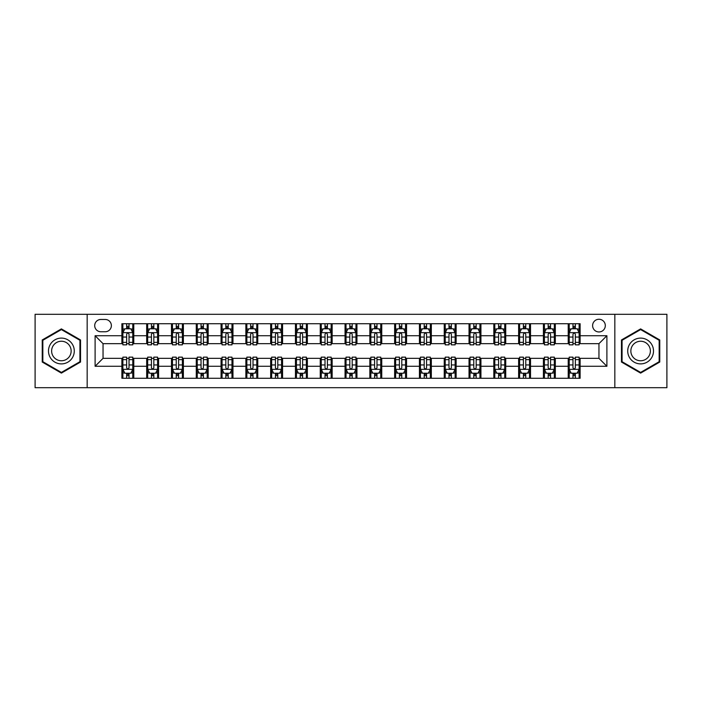 <?xml version="1.0" encoding="UTF-8"?>
<svg xmlns="http://www.w3.org/2000/svg" width="702" height="702" viewBox="0 0 702 702"><rect width="100%" height="100%" fill="white"/><g stroke="black" fill="none" stroke-linecap="round" stroke-linejoin="round"><path stroke-width="1.05" d="M598.955 319.261A6.344 6.344 0 0 0 592.611 325.605A6.344 6.344 0 0 0 598.955 331.958A6.344 6.344 0 0 0 605.308 325.605A6.344 6.344 0 0 0 598.955 319.261M614.829 387.697L666.9 387.697L666.9 314.303L614.829 314.303L614.829 387.697L87.171 387.697L87.171 314.303L35.1 314.303L35.1 387.697L87.171 387.697M100.86 331.756L105.221 331.756A6.151 6.151 0 0 0 111.372 325.605A6.151 6.151 0 0 0 105.221 319.463L100.86 319.463A6.151 6.151 0 0 0 94.709 325.605A6.151 6.151 0 0 0 100.86 331.756M614.829 314.303L87.171 314.303M121.885 366.277L95.103 366.277L95.103 335.723L121.885 335.723L121.885 343.664L103.045 343.664L103.045 358.336L121.885 358.336L121.885 378.273L580.115 378.273L580.115 358.336L598.955 358.336L598.955 343.664L580.115 343.664L580.115 335.723L606.897 335.723L606.897 366.277L580.115 366.277M580.115 335.723L580.115 323.727L121.885 323.727L121.885 335.723M568.216 323.727L568.216 343.664L569.208 343.664M572.972 343.664L575.35 343.664M579.124 343.664L580.115 343.664M568.216 343.664L554.326 343.664M543.418 323.727L543.418 343.664L544.41 343.664M548.174 343.664L550.561 343.664M543.418 343.664L529.527 343.664M518.62 323.727L518.62 343.664L519.612 343.664M523.385 343.664L525.763 343.664M518.62 343.664L504.738 343.664M493.822 323.727L493.822 343.664L494.813 343.664M498.587 343.664L500.965 343.664M493.822 343.664L479.94 343.664M469.033 323.727L469.033 343.664L470.024 343.664M473.789 343.664L476.167 343.664M469.033 343.664L455.142 343.664M444.234 323.727L444.234 343.664L445.226 343.664M448.99 343.664L451.377 343.664M444.234 343.664L430.344 343.664M419.436 323.727L419.436 343.664L420.428 343.664M424.201 343.664L426.579 343.664M419.436 343.664L405.554 343.664M394.638 323.727L394.638 343.664L395.63 343.664M399.403 343.664L401.781 343.664M394.638 343.664L380.756 343.664M369.849 323.727L369.849 343.664L370.84 343.664M374.605 343.664L376.983 343.664M369.849 343.664L355.958 343.664M345.051 323.727L345.051 343.664L346.042 343.664M349.807 343.664L352.193 343.664M345.051 343.664L331.16 343.664M320.252 323.727L320.252 343.664L321.244 343.664M325.017 343.664L327.395 343.664M320.252 343.664L306.37 343.664M295.454 323.727L295.454 343.664L296.446 343.664M300.219 343.664L302.597 343.664M295.454 343.664L281.572 343.664M270.665 323.727L270.665 343.664L271.656 343.664M275.421 343.664L277.799 343.664M270.665 343.664L256.774 343.664M245.867 323.727L245.867 343.664L246.858 343.664M250.623 343.664L253.01 343.664M245.867 343.664L231.976 343.664M221.069 323.727L221.069 343.664L222.06 343.664M225.833 343.664L228.211 343.664M221.069 343.664L207.187 343.664M196.27 323.727L196.27 343.664L197.262 343.664M201.035 343.664L203.413 343.664M196.27 343.664L182.388 343.664M171.481 323.727L171.481 343.664L172.473 343.664M176.237 343.664L178.615 343.664M171.481 343.664L157.59 343.664M146.683 323.727L146.683 343.664L147.674 343.664M151.439 343.664L153.826 343.664M146.683 343.664L132.792 343.664M121.885 343.664L122.876 343.664M126.65 343.664L129.028 343.664M121.885 358.336L122.876 358.336M126.65 358.336L129.028 358.336M132.792 358.336L133.784 358.336L133.784 378.273M147.674 358.336L133.784 358.336M151.439 358.336L153.826 358.336M157.59 358.336L158.582 358.336L158.582 378.273M172.473 358.336L158.582 358.336M176.237 358.336L178.615 358.336M182.388 358.336L183.38 358.336L183.38 378.273M197.262 358.336L183.38 358.336M201.035 358.336L203.413 358.336M207.187 358.336L208.178 358.336L208.178 378.273M222.06 358.336L208.178 358.336M225.833 358.336L228.211 358.336M231.976 358.336L232.967 358.336L232.967 378.273M246.858 358.336L232.967 358.336M250.623 358.336L253.01 358.336M256.774 358.336L257.766 358.336L257.766 378.273M271.656 358.336L257.766 358.336M275.421 358.336L277.799 358.336M281.572 358.336L282.564 358.336L282.564 378.273M296.446 358.336L282.564 358.336M300.219 358.336L302.597 358.336M306.37 358.336L307.362 358.336L307.362 378.273M321.244 358.336L307.362 358.336M325.017 358.336L327.395 358.336M331.16 358.336L332.151 358.336L332.151 378.273M346.042 358.336L332.151 358.336M349.807 358.336L352.193 358.336M355.958 358.336L356.949 358.336L356.949 378.273M370.84 358.336L356.949 358.336M374.605 358.336L376.983 358.336M380.756 358.336L381.748 358.336L381.748 378.273M395.63 358.336L381.748 358.336M399.403 358.336L401.781 358.336M405.554 358.336L406.546 358.336L406.546 378.273M420.428 358.336L406.546 358.336M424.201 358.336L426.579 358.336M430.344 358.336L431.335 358.336L431.335 378.273M445.226 358.336L431.335 358.336M448.99 358.336L451.377 358.336M455.142 358.336L456.133 358.336L456.133 378.273M470.024 358.336L456.133 358.336M473.789 358.336L476.167 358.336M479.94 358.336L480.931 358.336L480.931 378.273M494.813 358.336L480.931 358.336M498.587 358.336L500.965 358.336M504.738 358.336L505.73 358.336L505.73 378.273M519.612 358.336L505.73 358.336M523.385 358.336L525.763 358.336M529.527 358.336L530.519 358.336L530.519 378.273M544.41 358.336L530.519 358.336M548.174 358.336L550.561 358.336M554.326 358.336L555.317 358.336L555.317 378.273M569.208 358.336L555.317 358.336M572.972 358.336L575.35 358.336M579.124 358.336L580.115 358.336M133.784 323.727L133.784 343.664M121.885 328.685L122.876 328.685M126.65 328.685L129.028 328.685M132.792 328.685L133.784 328.685M121.885 373.315L122.876 373.315M126.65 373.315L129.028 373.315M132.792 373.315L133.784 373.315M146.683 358.336L146.683 378.273M158.582 323.727L158.582 343.664M146.683 328.685L147.674 328.685M151.439 328.685L153.826 328.685M157.59 328.685L158.582 328.685M146.683 373.315L147.674 373.315M151.439 373.315L153.826 373.315M157.59 373.315L158.582 373.315M171.481 358.336L171.481 378.273M171.481 373.315L172.473 373.315M176.237 373.315L178.615 373.315M182.388 373.315L183.38 373.315M183.38 323.727L183.38 343.664M171.481 328.685L172.473 328.685M176.237 328.685L178.615 328.685M182.388 328.685L183.38 328.685M196.27 358.336L196.27 378.273M196.27 373.315L197.262 373.315M201.035 373.315L203.413 373.315M207.187 373.315L208.178 373.315M208.178 323.727L208.178 343.664M196.27 328.685L197.262 328.685M201.035 328.685L203.413 328.685M207.187 328.685L208.178 328.685M221.069 358.336L221.069 378.273M221.069 373.315L222.06 373.315M225.833 373.315L228.211 373.315M231.976 373.315L232.967 373.315M232.967 323.727L232.967 343.664M221.069 328.685L222.06 328.685M225.833 328.685L228.211 328.685M231.976 328.685L232.967 328.685M245.867 358.336L245.867 378.273M245.867 373.315L246.858 373.315M250.623 373.315L253.01 373.315M256.774 373.315L257.766 373.315M257.766 323.727L257.766 343.664M245.867 328.685L246.858 328.685M250.623 328.685L253.01 328.685M256.774 328.685L257.766 328.685M270.665 358.336L270.665 378.273M270.665 373.315L271.656 373.315M275.421 373.315L277.799 373.315M281.572 373.315L282.564 373.315M282.564 323.727L282.564 343.664M270.665 328.685L271.656 328.685M275.421 328.685L277.799 328.685M281.572 328.685L282.564 328.685M295.454 358.336L295.454 378.273M295.454 373.315L296.446 373.315M300.219 373.315L302.597 373.315M306.37 373.315L307.362 373.315M307.362 323.727L307.362 343.664M295.454 328.685L296.446 328.685M300.219 328.685L302.597 328.685M306.37 328.685L307.362 328.685M320.252 358.336L320.252 378.273M320.252 373.315L321.244 373.315M325.017 373.315L327.395 373.315M331.16 373.315L332.151 373.315M332.151 323.727L332.151 343.664M320.252 328.685L321.244 328.685M325.017 328.685L327.395 328.685M331.16 328.685L332.151 328.685M345.051 358.336L345.051 378.273M345.051 373.315L346.042 373.315M349.807 373.315L352.193 373.315M355.958 373.315L356.949 373.315M356.949 323.727L356.949 343.664M345.051 328.685L346.042 328.685M349.807 328.685L352.193 328.685M355.958 328.685L356.949 328.685M369.849 358.336L369.849 378.273M369.849 373.315L370.84 373.315M374.605 373.315L376.983 373.315M380.756 373.315L381.748 373.315M381.748 323.727L381.748 343.664M369.849 328.685L370.84 328.685M374.605 328.685L376.983 328.685M380.756 328.685L381.748 328.685M394.638 358.336L394.638 378.273M394.638 373.315L395.63 373.315M399.403 373.315L401.781 373.315M405.554 373.315L406.546 373.315M406.546 323.727L406.546 343.664M394.638 328.685L395.63 328.685M399.403 328.685L401.781 328.685M405.554 328.685L406.546 328.685M419.436 358.336L419.436 378.273M419.436 373.315L420.428 373.315M424.201 373.315L426.579 373.315M430.344 373.315L431.335 373.315M431.335 323.727L431.335 343.664M419.436 328.685L420.428 328.685M424.201 328.685L426.579 328.685M430.344 328.685L431.335 328.685M444.234 358.336L444.234 378.273M444.234 373.315L445.226 373.315M448.99 373.315L451.377 373.315M455.142 373.315L456.133 373.315M456.133 323.727L456.133 343.664M444.234 328.685L445.226 328.685M448.99 328.685L451.377 328.685M455.142 328.685L456.133 328.685M469.033 358.336L469.033 378.273M469.033 373.315L470.024 373.315M473.789 373.315L476.167 373.315M479.94 373.315L480.931 373.315M480.931 323.727L480.931 343.664M469.033 328.685L470.024 328.685M473.789 328.685L476.167 328.685M479.94 328.685L480.931 328.685M493.822 358.336L493.822 378.273M493.822 373.315L494.813 373.315M498.587 373.315L500.965 373.315M504.738 373.315L505.73 373.315M505.73 323.727L505.73 343.664M493.822 328.685L494.813 328.685M498.587 328.685L500.965 328.685M504.738 328.685L505.73 328.685M518.62 358.336L518.62 378.273M518.62 373.315L519.612 373.315M523.385 373.315L525.763 373.315M529.527 373.315L530.519 373.315M530.519 323.727L530.519 343.664M518.62 328.685L519.612 328.685M523.385 328.685L525.763 328.685M529.527 328.685L530.519 328.685M543.418 358.336L543.418 378.273M543.418 373.315L544.41 373.315M548.174 373.315L550.561 373.315M554.326 373.315L555.317 373.315M555.317 323.727L555.317 343.664M543.418 328.685L544.41 328.685M548.174 328.685L550.561 328.685M554.326 328.685L555.317 328.685M568.216 358.336L568.216 378.273M568.216 373.315L569.208 373.315M572.972 373.315L575.35 373.315M579.124 373.315L580.115 373.315M568.216 328.685L569.208 328.685M572.972 328.685L575.35 328.685M579.124 328.685L580.115 328.685M103.045 343.664L95.103 335.723M103.045 358.336L95.103 366.277M606.897 335.723L598.955 343.664M606.897 366.277L598.955 358.336M61.381 373.104L80.528 362.048L80.528 339.952L61.381 328.896L42.243 339.952L42.243 362.048L61.381 373.104M659.757 339.952L640.619 328.896L621.472 339.952L621.472 362.048L640.619 373.104L659.757 362.048L659.757 339.952M129.028 326.307L126.65 326.307M132.792 342.365L129.028 342.365L129.028 344.849L132.792 344.849L132.792 332.748L130.809 328.782L124.859 328.782L122.876 332.748L122.876 344.849L126.65 344.849L126.65 342.365L122.876 342.365M122.876 332.748L122.876 323.727M132.792 332.748L132.792 323.727M126.65 328.782L126.65 323.727M129.028 323.727L129.028 328.782M129.028 342.365L129.028 334.24C128.238 332.713 127.439 332.713 126.65 334.24L126.65 342.365M126.65 375.693L129.028 375.693M122.876 359.635L126.65 359.635L126.65 357.151L122.876 357.151L122.876 369.252L124.859 373.218L130.809 373.218L132.792 369.252L132.792 357.151L129.028 357.151L129.028 359.635L132.792 359.635M132.792 369.252L132.792 378.273M122.876 369.252L122.876 378.273M129.028 373.218L129.028 378.273M126.65 378.273L126.65 373.218M126.65 359.635L126.65 367.76C127.439 369.287 128.229 369.287 129.028 367.76L129.028 359.635M153.826 326.307L151.439 326.307M157.59 342.365L153.826 342.365L153.826 344.849L157.59 344.849L157.59 332.748L155.607 328.782L149.658 328.782L147.674 332.748L147.674 344.849L151.439 344.849L151.439 342.365L147.674 342.365M147.674 332.748L147.674 323.727M157.59 332.748L157.59 323.727M151.439 328.782L151.439 323.727M153.826 323.727L153.826 328.782M153.826 342.365L153.826 334.24C153.027 332.713 152.237 332.713 151.439 334.24L151.439 342.365M178.615 326.307L176.237 326.307M182.388 342.365L178.615 342.365L178.615 344.849L182.388 344.849L182.388 332.748L180.405 328.782L174.456 328.782L172.473 332.748L172.473 344.849L176.237 344.849L176.237 342.365L172.473 342.365M172.473 332.748L172.473 323.727M182.388 332.748L182.388 323.727M176.237 328.782L176.237 323.727M178.615 323.727L178.615 328.782M178.615 342.365L178.615 334.24C177.825 332.713 177.036 332.713 176.237 334.24L176.237 342.365M203.413 326.307L201.035 326.307M207.187 342.365L203.413 342.365L203.413 344.849L207.187 344.849L207.187 332.748L205.203 328.782L199.245 328.782L197.262 332.748L197.262 344.849L201.035 344.849L201.035 342.365L197.262 342.365M197.262 332.748L197.262 323.727M207.187 332.748L207.187 323.727M201.035 328.782L201.035 323.727M203.413 323.727L203.413 328.782M203.413 342.365L203.413 334.24C202.624 332.713 201.825 332.713 201.035 334.24L201.035 342.365M151.439 375.693L153.826 375.693M147.674 359.635L151.439 359.635L151.439 357.151L147.674 357.151L147.674 369.252L149.658 373.218L155.607 373.218L157.59 369.252L157.59 357.151L153.826 357.151L153.826 359.635L157.59 359.635M157.59 369.252L157.59 378.273M147.674 369.252L147.674 378.273M153.826 373.218L153.826 378.273M151.439 378.273L151.439 373.218M151.439 359.635L151.439 367.76C152.237 369.287 153.027 369.287 153.826 367.76L153.826 359.635M176.237 375.693L178.615 375.693M172.473 359.635L176.237 359.635L176.237 357.151L172.473 357.151L172.473 369.252L174.456 373.218L180.405 373.218L182.388 369.252L182.388 357.151L178.615 357.151L178.615 359.635L182.388 359.635M182.388 369.252L182.388 378.273M172.473 369.252L172.473 378.273M178.615 373.218L178.615 378.273M176.237 378.273L176.237 373.218M176.237 359.635L176.237 367.76C177.027 369.287 177.825 369.287 178.615 367.76L178.615 359.635M201.035 375.693L203.413 375.693M197.262 359.635L201.035 359.635L201.035 357.151L197.262 357.151L197.262 369.252L199.245 373.218L205.203 373.218L207.187 369.252L207.187 357.151L203.413 357.151L203.413 359.635L207.187 359.635M207.187 369.252L207.187 378.273M197.262 369.252L197.262 378.273M203.413 373.218L203.413 378.273M201.035 378.273L201.035 373.218M201.035 359.635L201.035 367.76C201.825 369.287 202.624 369.287 203.413 367.76L203.413 359.635M228.211 326.307L225.833 326.307M231.976 342.365L228.211 342.365L228.211 344.849L231.976 344.849L231.976 332.748L229.993 328.782L224.043 328.782L222.06 332.748L222.06 344.849L225.833 344.849L225.833 342.365L222.06 342.365M222.06 332.748L222.06 323.727M231.976 332.748L231.976 323.727M225.833 328.782L225.833 323.727M228.211 323.727L228.211 328.782M228.211 342.365L228.211 334.24C227.422 332.713 226.623 332.713 225.833 334.24L225.833 342.365M225.833 375.693L228.211 375.693M222.06 359.635L225.833 359.635L225.833 357.151L222.06 357.151L222.06 369.252L224.043 373.218L229.993 373.218L231.976 369.252L231.976 357.151L228.211 357.151L228.211 359.635L231.976 359.635M231.976 369.252L231.976 378.273M222.06 369.252L222.06 378.273M228.211 373.218L228.211 378.273M225.833 378.273L225.833 373.218M225.833 359.635L225.833 367.76C226.623 369.287 227.413 369.287 228.211 367.76L228.211 359.635M72.552 344.55A12.89 12.89 0 0 0 54.94 339.829A12.89 12.89 0 0 0 50.219 357.45A12.89 12.89 0 0 0 67.831 362.171A12.89 12.89 0 0 0 72.552 344.55M69.84 346.121A9.758 9.758 0 0 0 56.502 342.55A9.758 9.758 0 0 0 52.931 355.879A9.758 9.758 0 0 0 66.269 359.45A9.758 9.758 0 0 0 69.84 346.121M61.381 372.42L42.84 361.705L42.84 340.294L61.381 329.58L79.931 340.294L79.931 361.705L61.381 372.42M640.619 363.89A12.89 12.89 0 0 0 653.509 351A12.89 12.89 0 0 0 640.619 338.11A12.89 12.89 0 0 0 627.72 351A12.89 12.89 0 0 0 640.619 363.89M640.619 360.758A9.758 9.758 0 0 0 650.377 351A9.758 9.758 0 0 0 640.619 341.242A9.758 9.758 0 0 0 630.852 351A9.758 9.758 0 0 0 640.619 360.758M622.069 340.294L640.619 329.58L659.16 340.294L659.16 361.705L640.619 372.42L622.069 361.705L622.069 340.294M253.01 326.307L250.623 326.307M256.774 342.365L253.01 342.365L253.01 344.849L256.774 344.849L256.774 332.748L254.791 328.782L248.841 328.782L246.858 332.748L246.858 344.849L250.623 344.849L250.623 342.365L246.858 342.365M246.858 332.748L246.858 323.727M256.774 332.748L256.774 323.727M250.623 328.782L250.623 323.727M253.01 323.727L253.01 328.782M253.01 342.365L253.01 334.24C252.211 332.713 251.421 332.713 250.623 334.24L250.623 342.365M277.799 326.307L275.421 326.307M281.572 342.365L277.799 342.365L277.799 344.849L281.572 344.849L281.572 332.748L279.589 328.782L273.64 328.782L271.656 332.748L271.656 344.849L275.421 344.849L275.421 342.365L271.656 342.365M271.656 332.748L271.656 323.727M281.572 332.748L281.572 323.727M275.421 328.782L275.421 323.727M277.799 323.727L277.799 328.782M277.799 342.365L277.799 334.24C277.009 332.713 276.219 332.713 275.421 334.24L275.421 342.365M302.597 326.307L300.219 326.307M306.37 342.365L302.597 342.365L302.597 344.849L306.37 344.849L306.37 332.748L304.387 328.782L298.429 328.782L296.446 332.748L296.446 344.849L300.219 344.849L300.219 342.365L296.446 342.365M296.446 332.748L296.446 323.727M306.37 332.748L306.37 323.727M300.219 328.782L300.219 323.727M302.597 323.727L302.597 328.782M302.597 342.365L302.597 334.24C301.807 332.713 301.009 332.713 300.219 334.24L300.219 342.365M327.395 326.307L325.017 326.307M331.16 342.365L327.395 342.365L327.395 344.849L331.16 344.849L331.16 332.748L329.177 328.782L323.227 328.782L321.244 332.748L321.244 344.849L325.017 344.849L325.017 342.365L321.244 342.365M321.244 332.748L321.244 323.727M331.16 332.748L331.16 323.727M325.017 328.782L325.017 323.727M327.395 323.727L327.395 328.782M327.395 342.365L327.395 334.24C326.605 332.713 325.807 332.713 325.017 334.24L325.017 342.365M352.193 326.307L349.807 326.307M355.958 342.365L352.193 342.365L352.193 344.849L355.958 344.849L355.958 332.748L353.975 328.782L348.025 328.782L346.042 332.748L346.042 344.849L349.807 344.849L349.807 342.365L346.042 342.365M346.042 332.748L346.042 323.727M355.958 332.748L355.958 323.727M349.807 328.782L349.807 323.727M352.193 323.727L352.193 328.782M352.193 342.365L352.193 334.24C351.395 332.713 350.605 332.713 349.807 334.24L349.807 342.365M250.623 375.693L253.01 375.693M246.858 359.635L250.623 359.635L250.623 357.151L246.858 357.151L246.858 369.252L248.841 373.218L254.791 373.218L256.774 369.252L256.774 357.151L253.01 357.151L253.01 359.635L256.774 359.635M256.774 369.252L256.774 378.273M246.858 369.252L246.858 378.273M253.01 373.218L253.01 378.273M250.623 378.273L250.623 373.218M250.623 359.635L250.623 367.76C251.421 369.287 252.211 369.287 253.01 367.76L253.01 359.635M275.421 375.693L277.799 375.693M271.656 359.635L275.421 359.635L275.421 357.151L271.656 357.151L271.656 369.252L273.64 373.218L279.589 373.218L281.572 369.252L281.572 357.151L277.799 357.151L277.799 359.635L281.572 359.635M281.572 369.252L281.572 378.273M271.656 369.252L271.656 378.273M277.799 373.218L277.799 378.273M275.421 378.273L275.421 373.218M275.421 359.635L275.421 367.76C276.211 369.287 277.009 369.287 277.799 367.76L277.799 359.635M300.219 375.693L302.597 375.693M296.446 359.635L300.219 359.635L300.219 357.151L296.446 357.151L296.446 369.252L298.429 373.218L304.387 373.218L306.37 369.252L306.37 357.151L302.597 357.151L302.597 359.635L306.37 359.635M306.37 369.252L306.37 378.273M296.446 369.252L296.446 378.273M302.597 373.218L302.597 378.273M300.219 378.273L300.219 373.218M300.219 359.635L300.219 367.76C301.009 369.287 301.807 369.287 302.597 367.76L302.597 359.635M325.017 375.693L327.395 375.693M321.244 359.635L325.017 359.635L325.017 357.151L321.244 357.151L321.244 369.252L323.227 373.218L329.177 373.218L331.16 369.252L331.16 357.151L327.395 357.151L327.395 359.635L331.16 359.635M331.16 369.252L331.16 378.273M321.244 369.252L321.244 378.273M327.395 373.218L327.395 378.273M325.017 378.273L325.017 373.218M325.017 359.635L325.017 367.76C325.807 369.287 326.597 369.287 327.395 367.76L327.395 359.635M349.807 375.693L352.193 375.693M346.042 359.635L349.807 359.635L349.807 357.151L346.042 357.151L346.042 369.252L348.025 373.218L353.975 373.218L355.958 369.252L355.958 357.151L352.193 357.151L352.193 359.635L355.958 359.635M355.958 369.252L355.958 378.273M346.042 369.252L346.042 378.273M352.193 373.218L352.193 378.273M349.807 378.273L349.807 373.218M349.807 359.635L349.807 367.76C350.605 369.287 351.395 369.287 352.193 367.76L352.193 359.635M376.983 326.307L374.605 326.307M380.756 342.365L376.983 342.365L376.983 344.849L380.756 344.849L380.756 332.748L378.773 328.782L372.823 328.782L370.84 332.748L370.84 344.849L374.605 344.849L374.605 342.365L370.84 342.365M370.84 332.748L370.84 323.727M380.756 332.748L380.756 323.727M374.605 328.782L374.605 323.727M376.983 323.727L376.983 328.782M376.983 342.365L376.983 334.24C376.193 332.713 375.403 332.713 374.605 334.24L374.605 342.365M374.605 375.693L376.983 375.693M370.84 359.635L374.605 359.635L374.605 357.151L370.84 357.151L370.84 369.252L372.823 373.218L378.773 373.218L380.756 369.252L380.756 357.151L376.983 357.151L376.983 359.635L380.756 359.635M380.756 369.252L380.756 378.273M370.84 369.252L370.84 378.273M376.983 373.218L376.983 378.273M374.605 378.273L374.605 373.218M374.605 359.635L374.605 367.76C375.394 369.287 376.193 369.287 376.983 367.76L376.983 359.635M401.781 326.307L399.403 326.307M405.554 342.365L401.781 342.365L401.781 344.849L405.554 344.849L405.554 332.748L403.571 328.782L397.613 328.782L395.63 332.748L395.63 344.849L399.403 344.849L399.403 342.365L395.63 342.365M395.63 332.748L395.63 323.727M405.554 332.748L405.554 323.727M399.403 328.782L399.403 323.727M401.781 323.727L401.781 328.782M401.781 342.365L401.781 334.24C400.991 332.713 400.193 332.713 399.403 334.24L399.403 342.365M399.403 375.693L401.781 375.693M395.63 359.635L399.403 359.635L399.403 357.151L395.63 357.151L395.63 369.252L397.613 373.218L403.571 373.218L405.554 369.252L405.554 357.151L401.781 357.151L401.781 359.635L405.554 359.635M405.554 369.252L405.554 378.273M395.63 369.252L395.63 378.273M401.781 373.218L401.781 378.273M399.403 378.273L399.403 373.218M399.403 359.635L399.403 367.76C400.193 369.287 400.991 369.287 401.781 367.76L401.781 359.635M426.579 326.307L424.201 326.307M430.344 342.365L426.579 342.365L426.579 344.849L430.344 344.849L430.344 332.748L428.36 328.782L422.411 328.782L420.428 332.748L420.428 344.849L424.201 344.849L424.201 342.365L420.428 342.365M420.428 332.748L420.428 323.727M430.344 332.748L430.344 323.727M424.201 328.782L424.201 323.727M426.579 323.727L426.579 328.782M426.579 342.365L426.579 334.24C425.789 332.713 424.991 332.713 424.201 334.24L424.201 342.365M424.201 375.693L426.579 375.693M420.428 359.635L424.201 359.635L424.201 357.151L420.428 357.151L420.428 369.252L422.411 373.218L428.36 373.218L430.344 369.252L430.344 357.151L426.579 357.151L426.579 359.635L430.344 359.635M430.344 369.252L430.344 378.273M420.428 369.252L420.428 378.273M426.579 373.218L426.579 378.273M424.201 378.273L424.201 373.218M424.201 359.635L424.201 367.76C424.991 369.287 425.781 369.287 426.579 367.76L426.579 359.635M451.377 326.307L448.99 326.307M455.142 342.365L451.377 342.365L451.377 344.849L455.142 344.849L455.142 332.748L453.159 328.782L447.209 328.782L445.226 332.748L445.226 344.849L448.99 344.849L448.99 342.365L445.226 342.365M445.226 332.748L445.226 323.727M455.142 332.748L455.142 323.727M448.99 328.782L448.99 323.727M451.377 323.727L451.377 328.782M451.377 342.365L451.377 334.24C450.579 332.713 449.789 332.713 448.99 334.24L448.99 342.365M448.99 375.693L451.377 375.693M445.226 359.635L448.99 359.635L448.99 357.151L445.226 357.151L445.226 369.252L447.209 373.218L453.159 373.218L455.142 369.252L455.142 357.151L451.377 357.151L451.377 359.635L455.142 359.635M455.142 369.252L455.142 378.273M445.226 369.252L445.226 378.273M451.377 373.218L451.377 378.273M448.99 378.273L448.99 373.218M448.99 359.635L448.99 367.76C449.789 369.287 450.579 369.287 451.377 367.76L451.377 359.635M476.167 326.307L473.789 326.307M479.94 342.365L476.167 342.365L476.167 344.849L479.94 344.849L479.94 332.748L477.957 328.782L472.007 328.782L470.024 332.748L470.024 344.849L473.789 344.849L473.789 342.365L470.024 342.365M470.024 332.748L470.024 323.727M479.94 332.748L479.94 323.727M473.789 328.782L473.789 323.727M476.167 323.727L476.167 328.782M476.167 342.365L476.167 334.24C475.377 332.713 474.587 332.713 473.789 334.24L473.789 342.365M473.789 375.693L476.167 375.693M470.024 359.635L473.789 359.635L473.789 357.151L470.024 357.151L470.024 369.252L472.007 373.218L477.957 373.218L479.94 369.252L479.94 357.151L476.167 357.151L476.167 359.635L479.94 359.635M479.94 369.252L479.94 378.273M470.024 369.252L470.024 378.273M476.167 373.218L476.167 378.273M473.789 378.273L473.789 373.218M473.789 359.635L473.789 367.76C474.578 369.287 475.377 369.287 476.167 367.76L476.167 359.635M500.965 326.307L498.587 326.307M504.738 342.365L500.965 342.365L500.965 344.849L504.738 344.849L504.738 332.748L502.755 328.782L496.797 328.782L494.813 332.748L494.813 344.849L498.587 344.849L498.587 342.365L494.813 342.365M494.813 332.748L494.813 323.727M504.738 332.748L504.738 323.727M498.587 328.782L498.587 323.727M500.965 323.727L500.965 328.782M500.965 342.365L500.965 334.24C500.175 332.713 499.376 332.713 498.587 334.24L498.587 342.365M498.587 375.693L500.965 375.693M494.813 359.635L498.587 359.635L498.587 357.151L494.813 357.151L494.813 369.252L496.797 373.218L502.755 373.218L504.738 369.252L504.738 357.151L500.965 357.151L500.965 359.635L504.738 359.635M504.738 369.252L504.738 378.273M494.813 369.252L494.813 378.273M500.965 373.218L500.965 378.273M498.587 378.273L498.587 373.218M498.587 359.635L498.587 367.76C499.376 369.287 500.175 369.287 500.965 367.76L500.965 359.635M523.385 375.693L525.763 375.693M519.612 359.635L523.385 359.635L523.385 357.151L519.612 357.151L519.612 369.252L521.595 373.218L527.544 373.218L529.527 369.252L529.527 357.151L525.763 357.151L525.763 359.635L529.527 359.635M529.527 369.252L529.527 378.273M519.612 369.252L519.612 378.273M525.763 373.218L525.763 378.273M523.385 378.273L523.385 373.218M523.385 359.635L523.385 367.76C524.175 369.287 524.964 369.287 525.763 367.76L525.763 359.635M525.763 326.307L523.385 326.307M529.527 342.365L525.763 342.365L525.763 344.849L529.527 344.849L529.527 332.748L527.544 328.782L521.595 328.782L519.612 332.748L519.612 344.849L523.385 344.849L523.385 342.365L519.612 342.365M519.612 332.748L519.612 323.727M529.527 332.748L529.527 323.727M523.385 328.782L523.385 323.727M525.763 323.727L525.763 328.782M525.763 342.365L525.763 334.24C524.973 332.713 524.175 332.713 523.385 334.24L523.385 342.365M550.561 326.307L548.174 326.307M554.326 342.365L550.561 342.365L550.561 344.849L554.326 344.849L554.326 332.748L552.342 328.782L546.393 328.782L544.41 332.748L544.41 344.849L548.174 344.849L548.174 342.365L544.41 342.365M544.41 332.748L544.41 323.727M554.326 332.748L554.326 323.727M548.174 328.782L548.174 323.727M550.561 323.727L550.561 328.782M550.561 342.365L550.561 334.24C549.763 332.713 548.973 332.713 548.174 334.24L548.174 342.365M548.174 375.693L550.561 375.693M544.41 359.635L548.174 359.635L548.174 357.151L544.41 357.151L544.41 369.252L546.393 373.218L552.342 373.218L554.326 369.252L554.326 357.151L550.561 357.151L550.561 359.635L554.326 359.635M554.326 369.252L554.326 378.273M544.41 369.252L544.41 378.273M550.561 373.218L550.561 378.273M548.174 378.273L548.174 373.218M548.174 359.635L548.174 367.76C548.973 369.287 549.763 369.287 550.561 367.76L550.561 359.635M575.35 326.307L572.972 326.307M579.124 342.365L575.35 342.365L575.35 344.849L579.124 344.849L579.124 332.748L577.141 328.782L571.191 328.782L569.208 332.748L569.208 344.849L572.972 344.849L572.972 342.365L569.208 342.365M569.208 332.748L569.208 323.727M579.124 332.748L579.124 323.727M572.972 328.782L572.972 323.727M575.35 323.727L575.35 328.782M575.35 342.365L575.35 334.24C574.561 332.713 573.771 332.713 572.972 334.24L572.972 342.365M572.972 375.693L575.35 375.693M569.208 359.635L572.972 359.635L572.972 357.151L569.208 357.151L569.208 369.252L571.191 373.218L577.141 373.218L579.124 369.252L579.124 357.151L575.35 357.151L575.35 359.635L579.124 359.635M579.124 369.252L579.124 378.273M569.208 369.252L569.208 378.273M575.35 373.218L575.35 378.273M572.972 378.273L572.972 373.218M572.972 359.635L572.972 367.76C573.762 369.287 574.561 369.287 575.35 367.76L575.35 359.635M146.683 366.277L133.784 366.277M146.683 335.723L133.784 335.723M171.481 335.723L158.582 335.723M171.481 366.277L158.582 366.277M196.27 335.723L183.38 335.723M196.27 366.277L183.38 366.277M221.069 335.723L208.178 335.723M221.069 366.277L208.178 366.277M245.867 335.723L232.967 335.723M245.867 366.277L232.967 366.277M270.665 335.723L257.766 335.723M270.665 366.277L257.766 366.277M295.454 335.723L282.564 335.723M295.454 366.277L282.564 366.277M320.252 335.723L307.362 335.723M320.252 366.277L307.362 366.277M345.051 335.723L332.151 335.723M345.051 366.277L332.151 366.277M369.849 335.723L356.949 335.723M369.849 366.277L356.949 366.277M394.638 335.723L381.748 335.723M394.638 366.277L381.748 366.277M419.436 335.723L406.546 335.723M419.436 366.277L406.546 366.277M444.234 335.723L431.335 335.723M444.234 366.277L431.335 366.277M469.033 335.723L456.133 335.723M469.033 366.277L456.133 366.277M493.822 335.723L480.931 335.723M493.822 366.277L480.931 366.277M518.62 335.723L505.73 335.723M518.62 366.277L505.73 366.277M543.418 335.723L530.519 335.723M543.418 366.277L530.519 366.277M568.216 335.723L555.317 335.723M568.216 366.277L555.317 366.277M132.748 332.651L122.929 332.651M122.876 329.019L124.745 329.019M130.932 329.019L132.792 329.019M126.65 337.048L122.876 337.048M132.792 337.048L129.028 337.048M129.028 327.562L126.65 327.562M122.929 369.349L132.748 369.349M132.792 372.981L130.932 372.981M124.745 372.981L122.876 372.981M129.028 364.952L132.792 364.952M122.876 364.952L126.65 364.952M126.65 374.438L129.028 374.438M157.546 332.651L147.727 332.651M147.674 329.019L149.535 329.019M155.73 329.019L157.59 329.019M151.439 337.048L147.674 337.048M157.59 337.048L153.826 337.048M153.826 327.562L151.439 327.562M182.336 332.651L172.516 332.651M172.473 329.019L174.333 329.019M180.519 329.019L182.388 329.019M176.237 337.048L172.473 337.048M182.388 337.048L178.615 337.048M178.615 327.562L176.237 327.562M207.134 332.651L197.315 332.651M197.262 329.019L199.131 329.019M205.317 329.019L207.187 329.019M201.035 337.048L197.262 337.048M207.187 337.048L203.413 337.048M203.413 327.562L201.035 327.562M147.727 369.349L157.546 369.349M157.59 372.981L155.73 372.981M149.535 372.981L147.674 372.981M153.826 364.952L157.59 364.952M147.674 364.952L151.439 364.952M151.439 374.438L153.826 374.438M172.516 369.349L182.336 369.349M182.388 372.981L180.519 372.981M174.333 372.981L172.473 372.981M178.615 364.952L182.388 364.952M172.473 364.952L176.237 364.952M176.237 374.438L178.615 374.438M197.315 369.349L207.134 369.349M207.187 372.981L205.317 372.981M199.131 372.981L197.262 372.981M203.413 364.952L207.187 364.952M197.262 364.952L201.035 364.952M201.035 374.438L203.413 374.438M231.932 332.651L222.113 332.651M222.06 329.019L223.929 329.019M230.116 329.019L231.976 329.019M225.833 337.048L222.06 337.048M231.976 337.048L228.211 337.048M228.211 327.562L225.833 327.562M222.113 369.349L231.932 369.349M231.976 372.981L230.116 372.981M223.929 372.981L222.06 372.981M228.211 364.952L231.976 364.952M222.06 364.952L225.833 364.952M225.833 374.438L228.211 374.438M256.73 332.651L246.911 332.651M246.858 329.019L248.719 329.019M254.914 329.019L256.774 329.019M250.623 337.048L246.858 337.048M256.774 337.048L253.01 337.048M253.01 327.562L250.623 327.562M281.52 332.651L271.7 332.651M271.656 329.019L273.517 329.019M279.703 329.019L281.572 329.019M275.421 337.048L271.656 337.048M281.572 337.048L277.799 337.048M277.799 327.562L275.421 327.562M306.318 332.651L296.498 332.651M296.446 329.019L298.315 329.019M304.501 329.019L306.37 329.019M300.219 337.048L296.446 337.048M306.37 337.048L302.597 337.048M302.597 327.562L300.219 327.562M331.116 332.651L321.297 332.651M321.244 329.019L323.113 329.019M329.299 329.019L331.16 329.019M325.017 337.048L321.244 337.048M331.16 337.048L327.395 337.048M327.395 327.562L325.017 327.562M355.905 332.651L346.095 332.651M346.042 329.019L347.902 329.019M354.098 329.019L355.958 329.019M349.807 337.048L346.042 337.048M355.958 337.048L352.193 337.048M352.193 327.562L349.807 327.562M246.911 369.349L256.73 369.349M256.774 372.981L254.914 372.981M248.719 372.981L246.858 372.981M253.01 364.952L256.774 364.952M246.858 364.952L250.623 364.952M250.623 374.438L253.01 374.438M271.7 369.349L281.52 369.349M281.572 372.981L279.703 372.981M273.517 372.981L271.656 372.981M277.799 364.952L281.572 364.952M271.656 364.952L275.421 364.952M275.421 374.438L277.799 374.438M296.498 369.349L306.318 369.349M306.37 372.981L304.501 372.981M298.315 372.981L296.446 372.981M302.597 364.952L306.37 364.952M296.446 364.952L300.219 364.952M300.219 374.438L302.597 374.438M321.297 369.349L331.116 369.349M331.16 372.981L329.299 372.981M323.113 372.981L321.244 372.981M327.395 364.952L331.16 364.952M321.244 364.952L325.017 364.952M325.017 374.438L327.395 374.438M346.095 369.349L355.905 369.349M355.958 372.981L354.098 372.981M347.902 372.981L346.042 372.981M352.193 364.952L355.958 364.952M346.042 364.952L349.807 364.952M349.807 374.438L352.193 374.438M380.703 332.651L370.884 332.651M370.84 329.019L372.701 329.019M378.887 329.019L380.756 329.019M374.605 337.048L370.84 337.048M380.756 337.048L376.983 337.048M376.983 327.562L374.605 327.562M370.884 369.349L380.703 369.349M380.756 372.981L378.887 372.981M372.701 372.981L370.84 372.981M376.983 364.952L380.756 364.952M370.84 364.952L374.605 364.952M374.605 374.438L376.983 374.438M405.502 332.651L395.682 332.651M395.63 329.019L397.499 329.019M403.685 329.019L405.554 329.019M399.403 337.048L395.63 337.048M405.554 337.048L401.781 337.048M401.781 327.562L399.403 327.562M395.682 369.349L405.502 369.349M405.554 372.981L403.685 372.981M397.499 372.981L395.63 372.981M401.781 364.952L405.554 364.952M395.63 364.952L399.403 364.952M399.403 374.438L401.781 374.438M430.3 332.651L420.48 332.651M420.428 329.019L422.297 329.019M428.483 329.019L430.344 329.019M424.201 337.048L420.428 337.048M430.344 337.048L426.579 337.048M426.579 327.562L424.201 327.562M420.48 369.349L430.3 369.349M430.344 372.981L428.483 372.981M422.297 372.981L420.428 372.981M426.579 364.952L430.344 364.952M420.428 364.952L424.201 364.952M424.201 374.438L426.579 374.438M455.089 332.651L445.27 332.651M445.226 329.019L447.086 329.019M453.281 329.019L455.142 329.019M448.99 337.048L445.226 337.048M455.142 337.048L451.377 337.048M451.377 327.562L448.99 327.562M445.27 369.349L455.089 369.349M455.142 372.981L453.281 372.981M447.086 372.981L445.226 372.981M451.377 364.952L455.142 364.952M445.226 364.952L448.99 364.952M448.99 374.438L451.377 374.438M479.887 332.651L470.068 332.651M470.024 329.019L471.884 329.019M478.071 329.019L479.94 329.019M473.789 337.048L470.024 337.048M479.94 337.048L476.167 337.048M476.167 327.562L473.789 327.562M470.068 369.349L479.887 369.349M479.94 372.981L478.071 372.981M471.884 372.981L470.024 372.981M476.167 364.952L479.94 364.952M470.024 364.952L473.789 364.952M473.789 374.438L476.167 374.438M504.685 332.651L494.866 332.651M494.813 329.019L496.683 329.019M502.869 329.019L504.738 329.019M498.587 337.048L494.813 337.048M504.738 337.048L500.965 337.048M500.965 327.562L498.587 327.562M494.866 369.349L504.685 369.349M504.738 372.981L502.869 372.981M496.683 372.981L494.813 372.981M500.965 364.952L504.738 364.952M494.813 364.952L498.587 364.952M498.587 374.438L500.965 374.438M519.664 369.349L529.483 369.349M529.527 372.981L527.667 372.981M521.481 372.981L519.612 372.981M525.763 364.952L529.527 364.952M519.612 364.952L523.385 364.952M523.385 374.438L525.763 374.438M529.483 332.651L519.664 332.651M519.612 329.019L521.481 329.019M527.667 329.019L529.527 329.019M523.385 337.048L519.612 337.048M529.527 337.048L525.763 337.048M525.763 327.562L523.385 327.562M554.273 332.651L544.454 332.651M544.41 329.019L546.27 329.019M552.465 329.019L554.326 329.019M548.174 337.048L544.41 337.048M554.326 337.048L550.561 337.048M550.561 327.562L548.174 327.562M544.454 369.349L554.273 369.349M554.326 372.981L552.465 372.981M546.27 372.981L544.41 372.981M550.561 364.952L554.326 364.952M544.41 364.952L548.174 364.952M548.174 374.438L550.561 374.438M579.071 332.651L569.252 332.651M569.208 329.019L571.068 329.019M577.255 329.019L579.124 329.019M572.972 337.048L569.208 337.048M579.124 337.048L575.35 337.048M575.35 327.562L572.972 327.562M569.252 369.349L579.071 369.349M579.124 372.981L577.255 372.981M571.068 372.981L569.208 372.981M575.35 364.952L579.124 364.952M569.208 364.952L572.972 364.952M572.972 374.438L575.35 374.438"/></g></svg>
